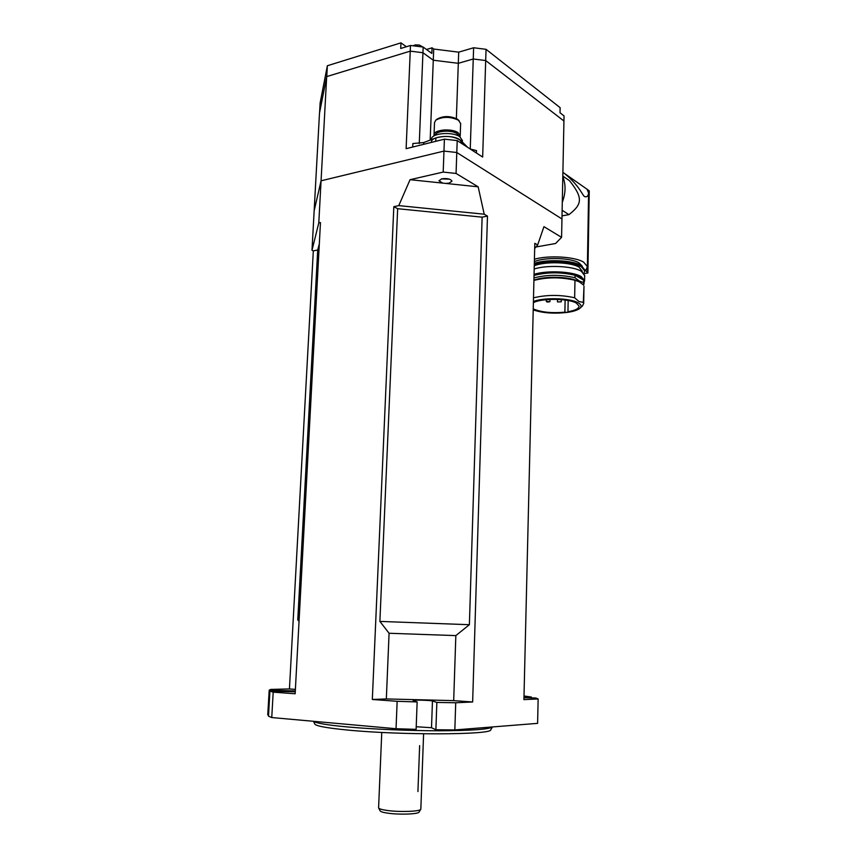 <?xml version="1.0" encoding="UTF-8"?>
<svg xmlns="http://www.w3.org/2000/svg" width="857" height="857" viewBox="0 0 857 857"><rect width="100%" height="100%" fill="white"/><g stroke="black" fill="none" stroke-linecap="round" stroke-linejoin="round"><path stroke-width="1.29" d="M490.825 729.703L490.707 729.885C491.286 734.878 400.594 735.295 347.599 730.046C325.864 727.925 314.894 725.825 314.669 723.737L313.426 721.294M492.475 726.94C489.154 729.318 471.629 730.603 439.887 730.775C409.625 730.817 371.252 729.157 346.603 726.865C327.363 725.065 316.329 723.212 313.501 721.305M436.856 702.44L455.72 702.751L454.831 729.939L435.892 729.757L431.51 727.722L432.464 700.951L436.856 702.44L435.892 729.757M454.831 729.939L537.607 723.362L538.142 698.958L523.916 699.612L534.8 243.313L537.65 244.952L543.949 226.666L561.581 237.346L561.956 218.964L456.792 152.503L561.956 218.964L564.035 115.909L560.017 112.77L560.124 107.661L486.048 49.32L473.621 47.756L458.699 52.159L433.717 49.031L432.057 47.81L426.497 49.492M311.991 250.308L319.49 113.167L326.678 76.594L321.064 180.806L443.969 151.089L321.064 180.806L314.144 210.876L321.064 180.806L318.793 222.906L311.991 250.308L313.319 250.876L289.441 688.953L270.801 689.403L269.205 690.164L267.748 714.877L268.573 714.899M271.755 717.545L268.498 716.173L269.923 691.149L273.19 692.156L271.755 717.545L396.041 728.729L416.116 729.35L417.145 701.947L397.145 701.305L396.041 728.729M416.213 726.747L431.51 727.722M326.678 76.594L410.246 51.141L422.94 52.727L433.278 60.215L458.313 63.311L473.246 58.994L485.694 60.536L482.662 157.056L457.21 140.591L444.408 139.166L443.198 172.075L456.063 173.446L478.163 186.826L484.216 214.207L487.472 216.082L472.646 701.979L455.72 702.751M456.063 173.446L456.792 152.503L443.969 151.089L456.792 152.503L457.21 140.591M484.216 214.207L398.773 205.616L410.053 179.691L478.163 186.826M318.793 222.906L320.464 222.552L295.151 693.774L273.19 692.156M313.319 250.876L317.711 250.008L319.318 243.891M534.672 248.53L537.65 244.952M397.145 701.305L372.324 699.473L393.813 206.687L397.659 208.701L482.127 217.153L487.472 216.082M393.813 206.687L398.773 205.616M299.05 621.25L297.775 619.943L317.711 250.008M289.441 688.953L295.386 689.382M299.125 619.793L297.775 619.943M295.258 691.792L269.923 691.149M269.162 690.228L295.301 690.946M443.198 172.075L410.053 179.691M372.324 699.473L386.336 698.937L389.078 633.259L379.887 621.411L397.659 208.701M482.127 217.153L469.379 624.71L379.887 621.411M469.379 624.71L455.838 635.605L389.078 633.259M386.336 698.937L453.685 700.63L455.838 635.605M453.685 700.63L472.646 701.979M417.145 701.947L413.074 700.394C412.967 699.783 430.557 700.298 432.464 700.951M442.78 183.119L438.945 180.784L441.773 178.802C447.236 178.149 450.632 178.92 451.971 181.138L449.111 183.13L445.79 183.43M291.883 691.717L291.937 690.817M524.002 695.98L531.351 697.03L531.329 697.898M523.959 697.705L535.85 698.016L538.142 698.958M523.981 696.837L531.351 697.03M561.581 237.346L555.572 243.506L535.957 246.987M419.094 812.018L419.041 812.104C418.334 814.236 398.676 814.836 387.835 813.164C383.068 812.49 380.487 811.675 380.058 810.743L378.719 808.108M381.761 732.435L378.59 807.851C378.933 808.815 381.729 809.672 386.978 810.433C399.298 812.254 419.876 811.547 420.733 809.319L420.841 808.954M417.927 791.547L419.641 745.611M473.621 47.756L473.246 58.994L485.694 60.536L563.927 120.998L485.694 60.536L486.048 49.32M444.408 139.166L406.122 148.679L410.482 45.475L400.722 48.485L400.958 42.85L406.379 46.739M419.266 143.569L422.94 52.727L410.246 51.141L326.774 76.573L327.353 65.753L400.958 42.85M433.717 49.031L430.171 140.087M470.247 149.022L473.246 58.994L458.313 63.311L456.363 118.555M470.268 149.032L476.503 150.586L476.417 153.017M412.71 147.04L412.86 143.558L423.744 142.551L435.892 137.913C445.983 135.288 454.371 136.231 461.055 140.719L467.708 147.383M431.542 139.573L431.542 139.391C430.514 133.306 452.207 131.185 459.802 136.702L462.362 140.591M462.277 143.13L459.695 139.637C452.1 134.153 430.396 136.252 431.435 142.316M435.27 135.267C435.56 130.8 451.382 129.578 456.963 133.628L458.945 136.199M458.12 119.787L457.22 119.069C450.064 115.791 443.412 115.77 437.274 118.994L436.234 119.787M444.344 129.921L444.301 131.153M443.958 131.185L442.308 130.114M452.4 130.532L450.364 131.41M451.382 130.328L451.339 131.41M459.973 136.82L460.22 135.685L458.024 132.674C451.553 127.961 433.171 129.782 434.028 134.999L434.51 122.594L435.827 120.109C442.79 116.456 450.332 116.488 458.452 120.194L460.637 123.612M434.028 134.999L434.199 135.813M449.636 179.209L441.419 178.888M319.586 112.653L320.111 103.044L327.353 65.753M458.699 52.159L458.313 63.311M433.278 60.215L422.94 52.727L423.176 47.06L431.842 53.413L432.057 47.81M423.176 47.06L410.482 45.475M419.405 45.067L415.409 44.885L412.903 45.775M562.803 176.628C565.952 184.48 565.781 193.039 562.288 202.327M562.128 210.265L568.93 214.646C582.706 203.998 582.899 197.646 569.573 180.752L562.813 176.071M562.021 215.868L568.93 214.646M584.078 273.597L587.902 272.987L585.717 270.662L587.377 266.645L583.713 262.21C575.079 256.682 548.78 255.065 534.425 259.21M562.888 172.364L564.495 173.468C580.51 186.655 582.706 196.339 584.828 196.649C586.927 197.303 588.181 196.103 588.598 193.05L587.077 189.247L589.252 190.843L587.902 272.987M534.361 261.599C545.052 256.961 571.051 257.753 579.15 262.97L582.149 266.034M584.195 282.092L584.592 280.528L581.185 276.575C572.83 271.401 546.766 270.169 534.061 274.347L535.711 274.958M575.079 275.279L576.729 274.69M533.386 302.714C541.249 298.129 568.202 298.322 576.279 303.035L579.139 306.11C578.968 308.563 575.24 310.448 567.955 311.744L568.17 300.775M533.215 309.88C542.567 313.062 553.933 313.908 567.291 312.398C573.665 311.477 577.929 310.052 580.082 308.124C581.903 306.281 581.207 304.481 577.993 302.714C569.873 298 543.681 297.293 533.408 301.493M567.987 311.755L567.28 312.398L564.902 312.194L565.138 300.036M565.106 300.036L564.87 312.173C552.037 313.319 541.71 312.312 533.879 309.152L533.236 308.831M583.981 286.645L583.306 302.36L578.978 301.514L574.651 297.775C560.478 294.637 546.755 294.658 533.504 297.84M533.922 280.218C543.927 276.05 568.116 276.404 577.339 280.882L578.111 281.235M533.911 280.41C547.141 277.047 560.832 277.004 574.972 280.26L579.321 281.846L583.596 285.049M533.975 277.925C547.205 274.54 560.885 274.486 575.015 277.764L579.343 281.021L583.638 282.585L583.703 285.242M582.31 306.11L583.692 303.549L583.306 302.36M574.651 297.775L574.972 280.26M559.096 299.457L561.142 299.596M567.42 300.389L569.851 300.871M557.511 301.921L561.239 301.825L557.511 301.921M546.284 301.332C546.659 302.082 547.837 302.21 549.83 301.718L546.284 301.332L546.327 299.671M575.015 277.764L575.058 275.279L583.681 280.121L584.056 281.739M534.029 275.44C547.259 272.033 560.928 271.98 575.058 275.279L580.714 277.507L583.681 280.121L583.638 282.585M534.19 269.012C546.884 264.759 572.926 266.002 581.282 271.24L584.678 275.611M582.481 278.718L581.892 279.114M580.371 278.257L581.014 277.689M534.265 265.788C544.956 261.203 570.976 261.996 579.075 267.159L582.192 271.208M583.799 273.233L584.753 270.844L581.357 266.795C573.012 261.492 546.991 260.249 534.297 264.556M534.318 263.313C547.012 258.996 573.033 260.239 581.378 265.552L584.774 269.987M460.97 143.023L461.055 140.719M435.763 141.309L435.892 137.913M423.679 144.319L423.744 142.551M587.431 272.719L588.791 190.522M490.707 729.885L492.486 726.94M419.041 812.104L420.733 809.319M420.83 809.126L423.604 733.796M462.309 141.983L462.373 140.205M460.22 135.685L460.648 123.269M457.82 119.519L459.138 120.708M422.93 47.039L419.287 45.035M587.377 266.645L588.598 193.05M564.495 173.468L587.088 189.258M577.339 280.882L578.068 281.225M583.981 286.302L583.692 303.549M561.239 301.825L561.281 299.607M549.937 301.535L549.99 299.414M557.468 301.793L557.521 299.382M580.082 308.124L582.578 305.863M584.067 281.385L584.024 283.838M584.678 275.247L584.592 280.528M582.203 270.876L582.182 271.808M584.774 269.612L584.753 270.844"/></g></svg>
